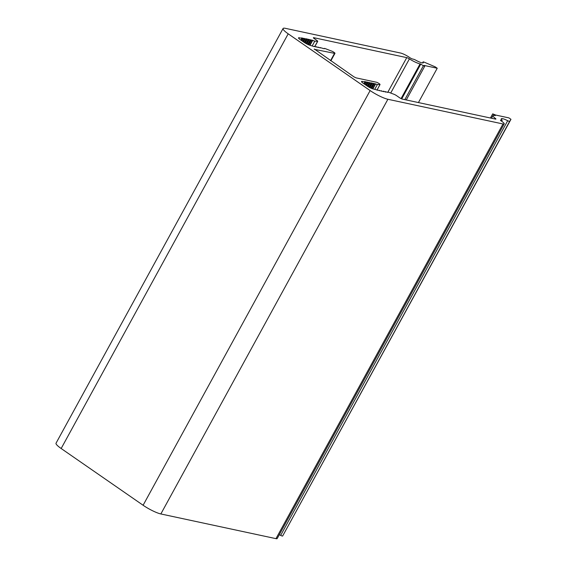 <?xml version="1.0" encoding="UTF-8"?>
<svg xmlns="http://www.w3.org/2000/svg" width="567" height="567" viewBox="0 0 567 567"><rect width="100%" height="100%" fill="white"/><g stroke="black" fill="none" stroke-linecap="round" stroke-linejoin="round"><path stroke-width="0.85" d="M313.586 38.074L313.792 37.691A2.403 0.425 28.7 0 0 313.395 37.72A2.403 0.425 28.7 0 0 314.246 38.606L316.769 40.349A2.644 0.468 28.7 0 1 317.718 41.327A2.644 0.468 28.7 0 1 317.57 41.391L314.834 46.395M312.254 45.778L314.813 41.108L317.57 41.391M310 45.289L312.722 40.314A2.403 0.425 28.7 0 0 314.813 41.108M312.722 40.314L305.762 38.719L306.088 39.187L303.735 38.28L304.068 38.754L301.715 37.847L301.885 38.329L299.248 37.762A5.096 0.9 28.7 0 0 298.518 37.847A5.096 0.9 28.7 0 0 300.141 39.591L304.16 42.376A5.096 0.9 28.7 0 0 309.865 45.261L314.231 46.622M298.837 38.506L299.248 37.762M316.251 47.054L314.104 46.281M318.271 47.486L316.131 46.714M320.298 47.926L318.151 47.146M324.253 48.776L320.171 47.578M314.21 49.286L334.537 53.362A2.58 0.454 28.7 0 0 334.969 53.333A2.58 0.454 28.7 0 0 333.516 52.036A2.58 0.454 28.7 0 0 330.873 50.824L325.082 48.535A2.403 0.425 28.7 0 0 324.303 48.45A2.403 0.425 28.7 0 0 324.338 48.62M314.352 49.031L354.006 76.892L356.104 77.877L376.772 82.307A2.58 0.454 28.7 0 1 379.068 83.555A2.58 0.454 28.7 0 1 380.032 84.54A2.58 0.454 28.7 0 0 380.032 84.54L376.984 90.103L380.032 84.54L377.388 84.526L374.766 89.317M372.88 88.891L375.616 83.902A2.403 0.425 28.7 0 0 377.388 84.526M375.616 83.902L370.804 82.81L371.109 83.264L368.784 82.378L369.089 82.832L366.757 81.939L367.062 82.392L364.737 81.506L364.886 81.974L362.242 81.407A5.06 0.893 28.7 0 0 361.54 81.492A5.06 0.893 28.7 0 0 363.497 83.462L367.522 86.248A5.096 0.9 28.7 0 0 373.256 88.991L383.866 91.663L383.526 91.188L385.737 92.109M361.845 82.13L362.242 81.407M385.447 92.017L385.822 91.96M490.441 118.007L492.709 113.861L495.274 115.633L494.544 115.477A9.604 1.701 28.7 0 0 492.95 115.59A9.604 1.701 28.7 0 0 495.317 118.375A2.403 0.425 28.7 0 1 495.912 119.07A2.403 0.425 28.7 0 1 495.515 119.098L402.457 99.14A2.403 0.425 28.7 0 1 399.501 97.687L396.567 95.653A2.644 0.468 28.7 0 0 393.725 94.179L388.508 92.208A2.403 0.425 28.7 0 0 387.729 92.13A2.403 0.425 28.7 0 0 387.856 92.414L385.603 91.741M279.283 534.716A7.683 1.361 -151.3 0 1 280.658 535.39A2.403 0.425 -151.3 0 0 282.642 535.999L510.966 119.311L508.918 117.893L495.586 115.03L492.709 113.861M280.658 535.39L507.692 120.707A2.403 0.425 28.7 0 0 509.676 121.317L510.966 119.311M507.692 120.707A7.683 1.361 28.7 0 0 501.313 118.751A7.683 1.361 28.7 0 0 501.951 119.899A2.403 0.425 28.7 0 1 502.149 120.254A2.403 0.425 28.7 0 1 501.745 120.282L500.874 120.098A2.403 0.425 28.7 0 0 500.477 120.126A2.403 0.425 28.7 0 0 501.327 121.012L501.745 120.282M418.439 102.563L437.228 68.246L435.18 66.828L424.322 62.214A2.403 0.425 28.7 0 0 423.067 61.952A2.403 0.425 28.7 0 0 423.124 62.143A7.683 1.361 28.7 0 1 423.301 62.774A7.683 1.361 28.7 0 1 415.611 60.109A2.403 0.425 28.7 0 0 413.605 59.251L412.733 59.06A2.403 0.425 28.7 0 1 409.778 57.614L409.466 57.395A7.208 1.276 28.7 0 0 400.586 53.043L285.463 28.35A14.409 2.551 28.7 0 0 283.068 28.52A14.409 2.551 28.7 0 0 288.199 33.829L370.131 90.571A14.409 2.551 28.7 0 0 387.885 99.275L503.007 123.967A7.208 1.276 28.7 0 0 504.205 123.882A7.208 1.276 28.7 0 0 501.639 121.225L501.327 121.012M504.205 123.882L277.178 538.565A7.208 1.276 -151.3 0 1 275.973 538.65L160.851 513.957A14.409 2.551 -151.3 0 1 143.104 505.254L61.165 448.511A14.409 2.551 -151.3 0 1 56.034 443.203L283.068 28.52M406.263 99.955L424.775 66.133L423.889 65.389L437.228 68.246M404.831 99.643L423.351 65.829L424.775 66.133M401.719 98.892L420.792 64.057L423.351 65.829M390.713 93.038L409.409 58.883A9.604 1.701 28.7 0 0 420.062 63.901L420.792 64.057M409.409 58.883A2.403 0.425 28.7 0 0 406.752 57.628L313.792 37.691M308.675 44.828L311.226 40.172M308.165 44.609L310.737 39.903M306.875 43.985L309.199 39.733M306.386 43.723L308.717 39.47M305.145 43.014L307.179 39.3M304.677 42.716L306.69 39.031M303.494 41.908L305.159 38.868M303.033 41.589L304.67 38.599M301.85 40.774L303.132 38.436M301.396 40.455L302.65 38.166M300.907 40.122L301.885 38.329M330.554 60.648L334.537 53.362M371.683 88.459L374.227 83.817M371.194 88.246L373.759 83.562M369.882 87.616L372.2 83.377M369.415 87.368L371.739 83.122M368.153 86.645L370.18 82.945M367.699 86.368L369.712 82.69M366.502 85.539L368.16 82.513M366.062 85.241L367.692 82.258M364.857 84.405L366.133 82.08M364.418 84.1L365.665 81.825M363.908 83.746L364.886 81.974M494.984 118.985L495.317 118.375M282.642 535.999L509.676 121.317M500.668 120.48L500.874 120.098M275.973 538.65L503.007 123.967M160.851 513.957L387.885 99.275M143.104 505.254L370.131 90.571M61.165 448.511L288.199 33.829M422.677 62.958L423.124 62.143M401.067 98.594L420.062 63.901M387.892 92.074L406.752 57.628M314.919 46.437L317.718 41.327M309.596 45.176L312.162 40.484M307.746 44.417L310.135 40.051M305.989 43.503L308.115 39.619M304.295 42.468L306.088 39.187M302.658 41.334L304.068 38.754M301.013 40.2L302.048 38.315M330.852 60.853L334.969 53.333M372.597 88.799L375.156 84.129M370.754 88.048L373.136 83.696M368.989 87.134L371.109 83.264M367.303 86.099L369.089 82.832M365.658 84.958L367.062 82.392M364.021 83.824L365.042 81.96M377.268 90.238L377.459 89.884M379.288 90.677L379.486 90.323M381.315 91.11L381.506 90.755M383.335 91.542L383.526 91.188M385.333 91.967L385.532 91.606M491.497 118.234L492.95 115.59M501.625 121.21L502.149 120.254M422.521 62.944L423.067 61.952"/></g></svg>
